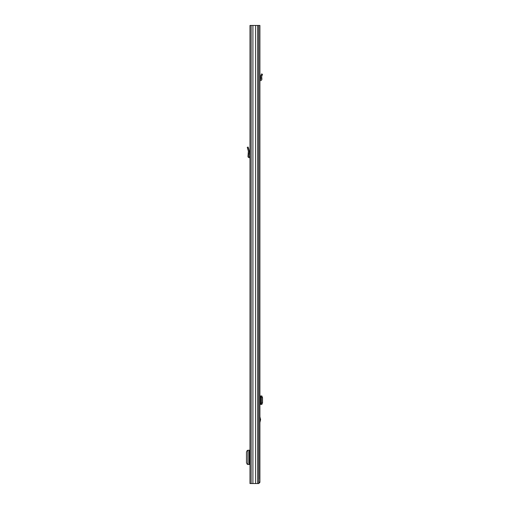 <?xml version="1.0" encoding="UTF-8"?>
<svg xmlns="http://www.w3.org/2000/svg" width="509" height="509" viewBox="0 0 509 509"><rect width="100%" height="100%" fill="white"/><g stroke="black" fill="none" stroke-linecap="round" stroke-linejoin="round"><path stroke-width="0.76" d="M258.795 25.45L249.983 25.45L249.983 483.55L258.795 483.55L258.795 25.45L259.908 25.45L259.908 482.328L258.839 482.176M255.601 25.45L255.601 483.55M252.916 25.45L252.916 483.55M247.889 450.223L247.889 464.501L247.889 450.223L249.983 450.223M247.889 464.501L249.983 464.501M247.889 450.427L247.228 450.484L246.477 452.005L246.477 462.719L247.228 464.24L247.889 464.297M249.983 156.829A1.298 1.298 0 0 0 249.601 156.772L249.276 156.772A0.382 0.382 0 0 1 248.901 156.358L249.098 153.833L248.176 153.833L247.985 156.288A1.298 1.298 0 0 0 249.276 157.688L249.601 157.688A0.382 0.382 0 0 1 249.983 158.07M248.176 153.833L248.367 151.173L247.279 147.324L248.157 147.076L249.245 150.918L249.098 153.833M249.983 459.805L249.295 459.805L249.295 454.919L249.983 454.919M258.795 34.612L258.877 478.969M259.908 416.782L260.595 419.645L259.908 422.508M258.795 482.176L259.908 482.176M258.687 483.55L259.908 482.328M261.887 395.977L260.436 395.977L260.436 404.375L260.964 404.267L261.537 402.74L262.523 402.759L261.887 404.375M259.908 395.977L260.436 395.977M261.798 404.375L260.729 404.375M259.908 404.375L260.436 404.375M261.798 395.977L262.523 397.593L262.523 402.759M262.523 397.593L261.537 397.612L261.537 402.74M261.537 397.612L260.729 395.977M260.602 404.318L260.595 396.04M261.798 78.017L260.729 78.017L260.71 75.886L261.537 73.932L262.523 74.352L261.664 76.484L261.887 78.997A1.451 1.451 0 0 1 260.436 80.575L260.29 80.575A0.382 0.382 0 0 0 259.908 80.956M259.908 79.557A1.451 1.451 0 0 1 260.29 79.506L260.436 79.506A0.382 0.382 0 0 0 260.818 79.092L260.729 78.017M257.649 25.45L257.649 483.55M251.128 25.45L251.128 483.55M249.601 450.223L249.601 454.919M249.601 459.805L249.601 464.501M249.187 450.223L249.187 464.501M248.551 148.475L247.673 148.723M260.538 420.11L259.908 420.11M260.29 395.977L260.29 404.375M260.964 396.085L261.95 396.072M261.95 404.28L260.964 404.267M259.908 419.181L260.538 419.181M261.95 75.701L260.964 75.287"/></g></svg>
